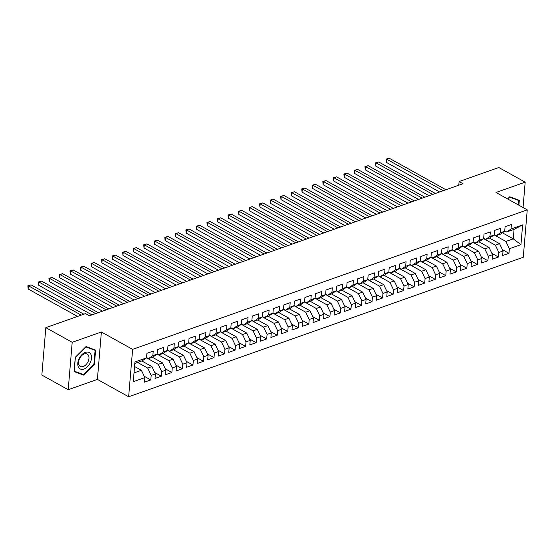 <?xml version="1.0" encoding="UTF-8"?>
<svg xmlns="http://www.w3.org/2000/svg" width="555" height="555" viewBox="0 0 555 555"><rect width="100%" height="100%" fill="white"/><g stroke="black" fill="none" stroke-linecap="round" stroke-linejoin="round"><path stroke-width="0.83" d="M128.642 396.769L523.268 257.263L527.25 209.859L132.624 349.366L128.642 396.769L97.396 379.398L101.378 331.994L72.192 342.31L68.216 389.714L97.396 379.398M68.216 389.714L41.847 375.055L45.829 327.651L72.192 342.31M502.414 232.816L513.264 238.851L520.958 244.658L522.609 224.921L511.023 229.021L511.405 224.47L505.085 226.704L504.703 231.255L500.492 232.746L500.874 228.195L494.554 230.429L494.165 234.98L489.954 236.472L490.336 231.921L484.015 234.154L483.634 238.705L479.423 240.19L479.804 235.646L473.484 237.88L473.096 242.424L468.885 243.916L469.266 239.371L462.946 241.605L462.565 246.149L458.354 247.641L458.735 243.09L452.415 245.324L452.027 249.875L447.816 251.366L448.197 246.815L441.877 249.049L441.496 253.6L437.285 255.092L437.666 250.541L431.346 252.775L430.964 257.326L426.746 258.81L427.128 254.266L420.808 256.5L420.426 261.051L416.215 262.536L416.597 257.992L410.277 260.226L409.895 264.77L405.677 266.261L406.059 261.71L399.739 263.951L399.357 268.495L395.146 269.987L395.528 265.436L389.208 267.67L388.826 272.221L384.608 273.712L384.99 269.161L378.67 271.395L378.288 275.946L374.077 277.438L374.458 272.887L368.138 275.12L367.757 279.671L363.539 281.156L363.92 276.612L357.6 278.846L357.219 283.39L353.008 284.881L353.389 280.337L347.069 282.571L346.688 287.115L342.47 288.607L342.851 284.056L336.531 286.29L336.15 290.841L331.939 292.332L332.32 287.781L326 290.015L325.618 294.566L321.4 296.058L321.782 291.507L315.462 293.741L315.08 298.292L310.869 299.776L311.251 295.232L304.931 297.466L304.549 302.017L300.331 303.502L300.713 298.958L294.393 301.192L294.011 305.736L289.8 307.227L290.182 302.676L283.862 304.917L283.48 309.461L279.262 310.953L279.644 306.402L273.324 308.635L272.942 313.186L268.731 314.678L269.113 310.127L262.793 312.361L262.411 316.912L258.193 318.403L258.575 313.852L252.254 316.086L251.873 320.637L247.662 322.122L248.043 317.578L241.723 319.812L241.342 324.356L237.124 325.847L237.505 321.303L231.185 323.537L230.804 328.081L226.593 329.573L226.974 325.022L220.654 327.256L220.273 331.807L216.055 333.298L216.436 328.747L210.116 330.981L209.734 335.532L205.523 337.024L205.905 332.473L199.585 334.707L199.203 339.258L194.985 340.742L195.367 336.198L189.047 338.432L188.665 342.983L184.454 344.468L184.836 339.924L178.516 342.157L178.134 346.702L173.916 348.193L174.298 343.642L167.978 345.883L167.596 350.427L163.385 351.919L163.767 347.368L157.447 349.601L157.065 354.152L152.847 355.644L153.229 351.093L146.908 353.327L146.527 357.878L134.941 361.971L133.283 381.701L144.869 377.608L144.487 382.159L150.807 379.925L151.189 375.374L155.407 373.883L155.025 378.434L161.345 376.2L161.727 371.649L165.938 370.157L165.556 374.708L171.877 372.474L172.258 367.923L176.476 366.439L176.095 370.983L182.415 368.749L182.796 364.198L187.007 362.713L186.626 367.257L192.946 365.023L193.327 360.479L197.545 358.988L197.164 363.539L203.484 361.298L203.865 356.754L208.076 355.262L207.695 359.813L214.015 357.58L214.397 353.029L218.614 351.537L218.233 356.088L224.553 353.854L224.935 349.303L229.146 347.812L228.764 352.363L235.084 350.129L235.466 345.578L239.684 344.093L239.302 348.637L245.622 346.403L246.004 341.859L250.215 340.368L249.833 344.912L256.153 342.678L256.535 338.134L260.753 336.642L260.371 341.193L266.691 338.959L267.073 334.408L271.284 332.917L270.902 337.468L277.223 335.234L277.604 330.683L281.822 329.191L281.44 333.742L287.761 331.508L288.142 326.957L292.353 325.473L291.972 330.017L298.292 327.783L298.673 323.232L302.891 321.747L302.51 326.291L308.83 324.058L309.211 319.513L313.422 318.022L313.041 322.573L319.361 320.332L319.742 315.788L323.96 314.296L323.579 318.848L329.899 316.614L330.28 312.063L334.492 310.571L334.11 315.122L340.43 312.888L340.812 308.337L345.03 306.846L344.648 311.397L350.968 309.163L351.35 304.612L355.561 303.127L355.179 307.671L361.499 305.437L361.881 300.893L366.099 299.402L365.717 303.946L372.037 301.712L372.419 297.168L376.63 295.676L376.248 300.227L382.568 297.993L382.95 293.442L387.168 291.951L386.786 296.502L393.106 294.268L393.488 289.717L397.699 288.225L397.318 292.776L403.638 290.543L404.019 285.991L408.237 284.507L407.856 289.051L414.176 286.817L414.557 282.266L418.768 280.781L418.387 285.325L424.707 283.092L425.088 278.548L429.306 277.056L428.925 281.607L435.245 279.366L435.626 274.822L439.837 273.331L439.456 277.882L445.776 275.648L446.158 271.097L450.376 269.605L449.994 274.156L456.314 271.922L456.696 267.371L460.907 265.88L460.525 270.431L466.845 268.197L467.227 263.646L471.445 262.161L471.063 266.705L477.383 264.471L477.765 259.927L481.976 258.436L481.594 262.98L487.914 260.746L488.296 256.202L492.514 254.71L492.132 259.261L498.452 257.027L498.834 252.476L503.045 250.985L502.663 255.536L508.984 253.302L502.407 249.646M520.958 244.658L509.365 248.751L508.984 253.302M45.829 327.651L85.539 313.61L89.445 315.781L463.002 183.719L459.096 181.547L458.791 185.21M489.454 238.067L499.569 243.687L495.358 245.178L483.634 238.664M503.045 250.985L499.569 243.687M498.834 252.476L495.358 245.178M522.609 224.921L514.062 229.368L506.687 231.976L504.731 230.887M511.023 229.021L506.687 231.976M478.916 241.793L489.038 247.412L484.82 248.904L473.103 242.389M492.514 254.71L489.038 247.412M488.296 256.202L484.82 248.904M504.703 231.255L500.367 234.21L496.149 235.695L494.2 234.612M500.492 232.746L496.149 235.695M468.385 245.511L478.5 251.137L474.289 252.629L462.565 246.115M481.976 258.436L478.5 251.137M477.765 259.927L474.289 252.629M494.165 234.98L489.829 237.935L485.618 239.42L483.662 238.338M489.954 236.472L485.618 239.42M457.847 249.237L467.969 254.863L463.751 256.354L452.034 249.84M471.445 262.161L467.969 254.863M467.227 263.646L463.751 256.354M483.634 238.705L479.298 241.654L475.08 243.145L473.131 242.063M479.423 240.19L475.08 243.145M447.316 252.962L457.431 258.588L453.22 260.073L441.496 253.559M460.907 265.88L457.431 258.588M456.696 267.371L453.22 260.073M473.096 242.424L468.76 245.379L464.549 246.871L462.592 245.782M468.885 243.916L464.549 246.871M436.778 256.688L446.9 262.307L442.682 263.798L430.964 257.284M450.376 269.605L446.9 262.307M446.158 271.097L442.682 263.798M462.565 246.149L458.229 249.105L454.011 250.596L452.061 249.507M458.354 247.641L454.011 250.596M426.247 260.413L436.362 266.032L432.151 267.524L420.426 261.01M439.837 273.331L436.362 266.032M435.626 274.822L432.151 267.524M452.027 249.875L447.691 252.83L443.48 254.322L441.523 253.233M447.816 251.366L443.48 254.322M415.709 264.138L425.831 269.758L421.613 271.249L409.895 264.735M429.306 277.056L425.831 269.758M425.088 278.548L421.613 271.249M441.496 253.6L437.16 256.556L432.942 258.04L430.992 256.958M437.285 255.092L432.942 258.04M405.178 267.857L415.293 273.483L411.082 274.975L399.357 268.46M418.768 280.781L415.293 273.483M414.557 282.266L411.082 274.975M430.964 257.326L426.622 260.274L422.41 261.766L420.454 260.683M426.746 258.81L422.41 261.766M394.64 271.582L404.762 277.209L400.543 278.693L388.826 272.179M408.237 284.507L404.762 277.209M404.019 285.991L400.543 278.693M420.426 261.051L416.09 264L411.879 265.491L409.923 264.402M416.215 262.536L411.879 265.491M384.109 275.308L394.223 280.934L390.012 282.419L378.295 275.904M397.699 288.225L394.223 280.934M393.488 289.717L390.012 282.419M409.895 264.77L405.552 267.725L401.341 269.217L399.385 268.127M405.677 266.261L401.341 269.217M373.57 279.033L383.692 284.653L379.474 286.144L367.757 279.63M387.168 291.951L383.692 284.653M382.95 293.442L379.474 286.144M399.357 268.495L395.021 271.45L390.81 272.942L388.854 271.853M395.146 269.987L390.81 272.942M363.039 282.759L373.154 288.378L368.943 289.87L357.226 283.355M376.63 295.676L373.154 288.378M372.419 297.168L368.943 289.87M388.826 272.221L384.483 275.176L380.272 276.661L378.316 275.578M384.608 273.712L380.272 276.661M352.501 286.477L362.623 292.103L358.405 293.595L346.688 287.081M366.099 299.402L362.623 292.103M361.881 300.893L358.405 293.595M378.288 275.946L373.952 278.901L369.741 280.386L367.785 279.304M374.077 277.438L369.741 280.386M341.97 290.203L352.085 295.829L347.874 297.32L336.157 290.806M355.561 303.127L352.085 295.829M351.35 304.612L347.874 297.32M367.757 279.671L363.414 282.62L359.203 284.111L357.247 283.029M363.539 281.156L359.203 284.111M331.432 293.928L341.554 299.554L337.336 301.039L325.618 294.525M345.03 306.846L341.554 299.554M340.812 308.337L337.336 301.039M357.219 283.39L352.883 286.345L348.672 287.837L346.715 286.748M353.008 284.881L348.672 287.837M320.901 297.653L331.016 303.273L326.805 304.764L315.087 298.25M334.492 310.571L331.016 303.273M330.28 312.063L326.805 304.764M346.688 287.115L342.345 290.071L338.134 291.562L336.184 290.473M342.47 288.607L338.134 291.562M310.363 301.379L320.485 306.998L316.267 308.49L304.549 301.975M323.96 314.296L320.485 306.998M319.742 315.788L316.267 308.49M336.15 290.841L331.814 293.796L327.603 295.288L325.646 294.199M331.939 292.332L327.603 295.288M299.832 305.104L309.947 310.724L305.736 312.215L294.018 305.701M313.422 318.022L309.947 310.724M309.211 319.513L305.736 312.215M325.618 294.566L321.276 297.522L317.065 299.006L315.115 297.924M321.4 296.058L317.065 299.006M289.301 308.823L299.416 314.449L295.198 315.941L283.48 309.426M302.891 321.747L299.416 314.449M298.673 323.232L295.198 315.941M315.08 298.292L310.745 301.24L306.533 302.732L304.577 301.649M310.869 299.776L306.533 302.732M278.763 312.548L288.877 318.175L284.666 319.659L272.949 313.145M292.353 325.473L288.877 318.175M288.142 326.957L284.666 319.659M304.549 302.017L300.206 304.966L295.995 306.457L294.046 305.368M300.331 303.502L295.995 306.457M268.231 316.274L278.346 321.9L274.128 323.385L262.411 316.87M281.822 329.191L278.346 321.9M277.604 330.683L274.128 323.385M294.011 305.736L289.675 308.691L285.464 310.183L283.508 309.093M289.8 307.227L285.464 310.183M257.693 319.999L267.808 325.618L263.597 327.11L251.88 320.596M271.284 332.917L267.808 325.618M267.073 334.408L263.597 327.11M283.48 309.461L279.137 312.416L274.926 313.908L272.977 312.819M279.262 310.953L274.926 313.908M247.162 323.725L257.277 329.344L253.059 330.835L241.342 324.321M260.753 336.642L257.277 329.344M256.535 338.134L253.059 330.835M272.942 313.186L268.606 316.142L264.395 317.626L262.439 316.544M268.731 314.678L264.395 317.626M236.624 327.443L246.739 333.069L242.528 334.561L230.811 328.047M250.215 340.368L246.739 333.069M246.004 341.859L242.528 334.561M262.411 316.912L258.075 319.867L253.857 321.352L251.908 320.27M258.193 318.403L253.857 321.352M226.093 331.168L236.208 336.795L231.99 338.286L220.273 331.772M239.684 344.093L236.208 336.795M235.466 345.578L231.99 338.286M251.873 320.637L247.537 323.586L243.326 325.077L241.37 323.995M247.662 322.122L243.326 325.077M215.555 334.894L225.67 340.52L221.459 342.005L209.741 335.491M229.146 347.812L225.67 340.52M224.935 349.303L221.459 342.005M241.342 324.356L237.006 327.311L232.788 328.803L230.838 327.714M237.124 325.847L232.788 328.803M205.024 338.619L215.139 344.239L210.921 345.73L199.203 339.216M218.614 351.537L215.139 344.239M214.397 353.029L210.921 345.73M230.804 328.081L226.468 331.037L222.257 332.528L220.3 331.439M226.593 329.573L222.257 332.528M194.486 342.345L204.601 347.964L200.39 349.456L188.672 342.941M208.076 355.262L204.601 347.964M203.865 356.754L200.39 349.456M220.273 331.807L215.937 334.762L211.719 336.254L209.769 335.164M216.055 333.298L211.719 336.254M183.955 346.07L194.07 351.69L189.852 353.181L178.134 346.667M197.545 358.988L194.07 351.69M193.327 360.479L189.852 353.181M209.734 335.532L205.399 338.488L201.188 339.972L199.231 338.89M205.523 337.024L201.188 339.972M173.417 349.789L183.532 355.415L179.321 356.907L167.603 350.392M187.007 362.713L183.532 355.415M182.796 364.198L179.321 356.907M199.203 339.258L194.867 342.206L190.649 343.698L188.7 342.615M194.985 340.742L190.649 343.698M162.886 353.514L173 359.14L168.782 360.625L157.065 354.111M176.476 366.439L173 359.14M172.258 367.923L168.782 360.625M188.665 342.983L184.329 345.931L180.118 347.423L178.162 346.334M184.454 344.468L180.118 347.423M152.347 357.24L162.462 362.866L158.251 364.351L146.534 357.836M165.938 370.157L162.462 362.866M161.727 371.649L158.251 364.351M178.134 346.702L173.798 349.657L169.58 351.149L167.631 350.059M173.916 348.193L169.58 351.149M141.816 360.965L151.931 366.584L147.713 368.076L137.598 362.457M155.407 373.883L151.931 366.584M151.189 375.374L147.713 368.076M167.596 350.427L163.26 353.382L159.049 354.874L157.093 353.785M163.385 351.919L159.049 354.874M134.56 366.508L141.393 370.31L134.019 372.918M144.869 377.608L141.393 370.31M157.065 354.152L152.729 357.108L148.511 358.592L146.562 357.51M152.847 355.644L148.511 358.592M523.053 207.521L525.183 182.165L498.813 167.513L459.096 181.547M101.378 331.994L132.624 349.366M525.183 182.165L495.997 192.481L527.25 209.859M494.172 234.938L505.889 241.453L513.264 238.851L514.062 229.368M146.527 357.878L142.191 360.833L134.816 363.435M509.365 248.751L505.889 241.453M95.613 350.101L86.046 346.556L75.279 357.288L74.079 371.566L83.645 375.111L94.412 364.378L95.613 350.101M518.897 205.218L519.313 200.313L509.747 196.768L507.582 198.926M150.807 379.925L144.231 376.262M161.345 376.2L154.769 372.544M171.877 372.474L165.3 368.818M182.415 368.749L175.838 365.093M192.946 365.023L186.369 361.367M203.484 361.298L196.907 357.642M214.015 357.58L207.438 353.917M224.553 353.854L217.976 350.198M235.084 350.129L228.507 346.473M245.622 346.403L239.045 342.747M256.153 342.678L249.577 339.022M266.691 338.959L260.115 335.296M277.223 335.234L270.646 331.578M287.761 331.508L281.184 327.852M298.292 327.783L291.715 324.127M308.83 324.058L302.253 320.401M319.361 320.332L312.784 316.676M329.899 316.614L323.322 312.951M340.43 312.888L333.853 309.232M350.968 309.163L344.391 305.507M361.499 305.437L354.923 301.781M372.037 301.712L365.454 298.056M382.568 297.993L375.992 294.33M393.106 294.268L386.523 290.612M403.638 290.543L397.061 286.886M414.176 286.817L407.592 283.161M424.707 283.092L418.13 279.436M435.245 279.366L428.661 275.71M445.776 275.648L439.199 271.985M456.314 271.922L449.73 268.266M466.845 268.197L460.268 264.541M477.383 264.471L470.8 260.815M487.914 260.746L481.338 257.09M498.452 257.027L491.869 253.364M93.927 364.108L94.412 364.378M80.981 373.633L83.645 375.111M81.224 315.136L28.416 285.783L31.052 284.854L83.86 314.206M77.534 316.44L28.145 288.982L28.416 285.783L27.861 285.756L31.052 284.854M28.145 288.982L27.861 285.756M95.661 313.582L38.954 282.058L41.583 281.128L98.297 312.652M91.977 314.886L38.683 285.263L38.954 282.058L38.392 282.03L41.583 281.128M38.683 285.263L38.392 282.03M106.199 309.856L49.485 278.332L52.121 277.403L108.835 308.927M102.515 311.161L49.215 281.538L49.485 278.332L48.923 278.312L52.121 277.403M49.215 281.538L48.923 278.312M90.93 354.465A9.366 5.911 119.1 0 0 81.835 354.721A9.366 5.911 119.1 0 0 78.373 366.987A9.366 5.911 119.1 0 0 87.468 366.73A9.366 5.911 119.1 0 0 90.93 354.465M88.516 355.491A7.09 4.475 119.1 0 0 87.204 354.034A7.09 4.475 119.1 0 0 80.669 356.796A7.09 4.475 119.1 0 0 79.004 364.968A7.09 4.475 119.1 0 0 80.315 366.425A7.09 4.475 119.1 0 0 86.851 363.671A7.09 4.475 119.1 0 0 88.516 355.491M83.493 374.563L74.217 371.122L75.383 357.295L85.81 346.896L95.085 350.33L93.92 364.163L83.493 374.563M92.81 349.06L95.085 350.33M507.652 198.961L509.511 197.108L518.779 200.542L518.412 204.941M516.511 199.28L518.779 200.542M116.73 306.138L60.023 274.607L62.653 273.677L119.367 305.201M113.047 307.435L59.753 277.812L60.023 274.607L59.461 274.586L62.653 273.677M59.753 277.812L59.461 274.586M127.268 302.413L70.554 270.882L73.191 269.952L129.905 301.483M123.585 303.717L70.284 274.087L70.554 270.882L69.992 270.861L73.191 269.952M70.284 274.087L69.992 270.861M137.8 298.687L81.092 267.163L83.722 266.227L140.436 297.757M134.116 299.991L80.822 270.361L81.092 267.163L80.53 267.135L83.722 266.227M80.822 270.361L80.53 267.135M148.338 294.962L91.624 263.438L94.26 262.508L150.974 294.032M144.654 296.266L91.353 266.643L91.624 263.438L91.062 263.41L94.26 262.508M91.353 266.643L91.062 263.41M158.869 291.236L102.162 259.712L104.791 258.783L161.505 290.307M155.185 292.541L101.891 262.917L102.162 259.712L101.6 259.691L104.791 258.783M101.891 262.917L101.6 259.691M169.407 287.518L112.693 255.987L115.329 255.057L172.043 286.581M165.716 288.815L112.422 259.192L112.693 255.987L112.131 255.966L115.329 255.057M112.422 259.192L112.131 255.966M179.938 283.792L123.231 252.261L125.86 251.332L182.574 282.856M176.254 285.097L122.96 255.466L123.231 252.261L122.669 252.241L125.86 251.332M122.96 255.466L122.669 252.241M190.476 280.067L133.762 248.543L136.398 247.606L193.112 279.137M186.785 281.371L133.491 251.741L133.762 248.543L133.2 248.515L136.398 247.606M133.491 251.741L133.2 248.515M201.007 276.341L144.3 244.817L146.929 243.888L203.643 275.412M197.323 277.646L144.029 248.016L144.3 244.817L143.738 244.79L146.929 243.888M144.029 248.016L143.738 244.79M211.545 272.616L154.831 241.092L157.467 240.162L214.181 271.686M207.854 273.92L154.561 244.297L154.831 241.092L154.269 241.064L157.467 240.162M154.561 244.297L154.269 241.064M222.076 268.891L165.369 237.367L167.998 236.437L224.713 267.961M218.393 270.195L165.099 240.572L165.369 237.367L164.807 237.346L167.998 236.437M165.099 240.572L164.807 237.346M232.614 265.172L175.9 233.641L178.537 232.712L235.244 264.236M228.924 266.469L175.63 236.846L175.9 233.641L175.338 233.62L178.537 232.712M175.63 236.846L175.338 233.62M243.145 261.447L186.438 229.916L189.068 228.986L245.782 260.517M239.462 262.751L186.168 233.121L186.438 229.916L185.876 229.895L189.068 228.986M186.168 233.121L185.876 229.895M253.684 257.721L196.97 226.197L199.606 225.261L256.313 256.792M249.993 259.025L196.699 229.395L196.97 226.197L196.408 226.169L199.606 225.261M196.699 229.395L196.408 226.169M264.215 253.996L207.508 222.472L210.137 221.542L266.851 253.066M260.531 255.3L207.237 225.677L207.508 222.472L206.946 222.444L210.137 221.542M207.237 225.677L206.946 222.444M274.753 250.27L218.039 218.746L220.675 217.817L277.382 249.341M271.062 251.575L217.768 221.951L218.039 218.746L217.477 218.725L220.675 217.817M217.768 221.951L217.477 218.725M285.284 246.552L228.577 215.021L231.206 214.091L287.92 245.615M281.6 247.849L228.306 218.226L228.577 215.021L228.015 215L231.206 214.091M228.306 218.226L228.015 215M295.822 242.826L239.108 211.295L241.744 210.366L298.451 241.89M292.131 244.131L238.837 214.501L239.108 211.295L238.546 211.275L241.744 210.366M238.837 214.501L238.546 211.275M306.353 239.101L249.646 207.577L252.275 206.64L308.989 238.171M302.669 240.405L249.375 210.775L249.646 207.577L249.084 207.549L252.275 206.64M249.375 210.775L249.084 207.549M316.891 235.375L260.177 203.851L262.813 202.922L319.52 234.446M313.2 236.68L259.906 207.05L260.177 203.851L259.615 203.824L262.813 202.922M259.906 207.05L259.615 203.824M327.422 231.65L270.715 200.126L273.344 199.196L330.058 230.72M323.738 232.954L270.445 203.331L270.715 200.126L270.153 200.098L273.344 199.196M270.445 203.331L270.153 200.098M337.96 227.925L281.246 196.401L283.882 195.471L340.59 226.995M334.27 229.229L280.976 199.606L281.246 196.401L280.684 196.38L283.882 195.471M280.976 199.606L280.684 196.38M348.491 224.206L291.784 192.675L294.414 191.746L351.128 223.27M344.808 225.503L291.514 195.88L291.784 192.675L291.222 192.654L294.414 191.746M291.514 195.88L291.222 192.654M359.029 220.481L302.315 188.95L304.952 188.02L361.659 219.551M355.339 221.785L302.045 192.155L302.315 188.95L301.753 188.929L304.952 188.02M302.045 192.155L301.753 188.929M369.561 216.755L312.853 185.231L315.483 184.295L372.197 215.826M365.877 218.059L312.583 188.429L312.853 185.231L312.292 185.203L315.483 184.295M312.583 188.429L312.292 185.203M380.099 213.03L323.385 181.506L326.021 180.576L382.728 212.1M376.408 214.334L323.114 184.711L323.385 181.506L322.823 181.478L326.021 180.576M323.114 184.711L322.823 181.478M390.63 209.304L333.923 177.78L336.552 176.851L393.266 208.375M386.946 210.609L333.652 180.986L333.923 177.78L333.361 177.76L336.552 176.851M333.652 180.986L333.361 177.76M401.168 205.586L344.454 174.055L347.09 173.125L403.797 204.649M397.477 206.883L344.183 177.26L344.454 174.055L343.892 174.034L347.09 173.125M344.183 177.26L343.892 174.034M411.699 201.86L354.992 170.329L357.621 169.4L414.335 200.924M408.015 203.165L354.721 173.535L354.992 170.329L354.43 170.309L357.621 169.4M354.721 173.535L354.43 170.309M422.237 198.135L365.523 166.611L368.159 165.674L424.866 197.205M418.546 199.439L365.252 169.809L365.523 166.611L364.961 166.583L368.159 165.674M365.252 169.809L364.961 166.583M432.768 194.41L376.061 162.886L378.69 161.956L435.404 193.48M429.084 195.714L375.79 166.084L376.061 162.886L375.499 162.858L378.69 161.956M375.79 166.084L375.499 162.858M443.306 190.684L386.592 159.16L389.228 158.231L445.936 189.754M439.615 191.988L386.322 162.365L386.592 159.16L386.03 159.132L389.228 158.231M386.322 162.365L386.03 159.132"/></g></svg>
